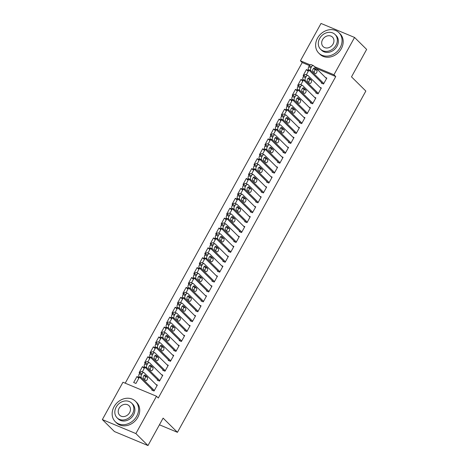 <?xml version="1.0" encoding="UTF-8"?>
<svg xmlns="http://www.w3.org/2000/svg" width="469" height="469" viewBox="0 0 469 469"><rect width="100%" height="100%" fill="white"/><g stroke="black" fill="none" stroke-linecap="round" stroke-linejoin="round"><path stroke-width="0.7" d="M309.446 65.578L302.206 62.559L125.217 383.185M302.206 62.559L300.418 60.782L321.025 23.45L354.558 37.444L333.946 74.776L314.552 66.686M354.558 37.444L366.647 49.421L351.504 76.852L365.838 91.05L177.446 432.318L163.118 418.119L147.975 445.55L114.442 431.556L102.353 419.579L122.96 382.241L156.494 396.235L135.881 433.573L102.353 419.579M159.431 424.797L177.446 432.318M302.763 81.248L300.963 79.46L297.68 85.405L298.337 85.68M300.963 79.46L303.226 80.41L300.852 84.707M316.077 92.475L315.801 92.968L318.07 93.911L321.347 87.973L320.016 87.416M291.829 101.052L290.03 99.27L286.747 105.214L287.403 105.484M290.03 99.27L292.293 100.214L289.918 104.511M305.143 112.279L304.868 112.777L307.136 113.721L310.414 107.776L309.077 107.219M280.896 120.861L279.09 119.073L275.813 125.018L276.47 125.293M279.09 119.073L281.359 120.023L278.985 124.32M294.21 132.088L293.934 132.58L296.203 133.524L299.48 127.586L298.143 127.029M269.962 140.665L268.157 138.883L264.879 144.827L265.536 145.097M268.157 138.883L270.425 139.826L268.051 144.124M283.276 151.892L283 152.39L285.269 153.334L288.546 147.389L287.21 146.832M259.029 160.474L257.223 158.686L253.946 164.631L254.603 164.906M257.223 158.686L259.492 159.636L257.118 163.933M272.342 171.701L272.067 172.193L274.336 173.137L277.613 167.198L276.276 166.642M248.095 180.278L246.289 178.496L243.012 184.434L243.669 184.71M246.289 178.496L248.558 179.439L246.184 183.737M261.409 191.504L261.133 192.003L263.402 192.947L266.679 187.002L265.343 186.445M237.162 200.087L235.356 198.299L232.079 204.244L232.735 204.519M235.356 198.299L237.625 199.249L235.25 203.546M250.475 211.314L250.2 211.806L252.469 212.75L255.746 206.811L254.409 206.254M226.228 219.891L224.422 218.108L221.145 224.047L221.802 224.323M224.422 218.108L226.691 219.052L224.317 223.35M239.542 231.117L239.266 231.616L241.535 232.56L244.812 226.615L243.475 226.058M215.294 239.7L213.489 237.912L210.212 243.857L210.868 244.132M213.489 237.912L215.758 238.862L213.383 243.159M228.608 250.927L228.333 251.419L230.601 252.363L233.879 246.424L232.542 245.867M204.361 259.504L202.555 257.721L199.278 263.66L199.935 263.936M202.555 257.721L204.824 258.665L202.45 262.962M217.675 270.73L217.399 271.229L219.668 272.172L222.945 266.228L221.608 265.671M193.427 279.313L191.622 277.525L188.345 283.469L189.001 283.745M191.622 277.525L193.89 278.475L191.516 282.772M206.741 290.54L206.466 291.032L208.734 291.976L212.011 286.037L210.675 285.48M182.494 299.116L180.688 297.334L177.411 303.273L178.068 303.549M180.688 297.334L182.957 298.278L180.583 302.575M195.808 310.343L195.532 310.841L197.801 311.785L201.078 305.841L199.741 305.284M171.56 318.926L169.755 317.138L166.477 323.082L167.134 323.358M169.755 317.138L172.023 318.088L169.649 322.385M184.874 330.153L184.598 330.645L186.867 331.589L190.144 325.65L188.808 325.093M160.627 338.729L158.821 336.947L155.544 342.886L156.2 343.161M158.821 336.947L161.09 337.891L158.715 342.188M173.94 349.956L173.665 350.454L175.934 351.398L179.211 345.454L177.874 344.897M149.693 358.539L147.887 356.751L144.61 362.695L145.267 362.971M147.887 356.751L150.156 357.7L147.782 361.998M163.007 369.765L162.731 370.258L164.994 371.202L168.277 365.263L166.941 364.706M133.677 382.499L135.94 383.449L139.223 377.504L136.954 376.56L133.677 382.499M152.073 389.569L151.798 390.067L154.061 391.011L157.344 385.067L156.007 384.51M156.494 396.235L158.282 398.011L335.74 76.553L316.341 68.456M157.537 379.667L157.267 380.16L159.53 381.109L162.807 375.165L161.477 374.608M144.223 368.441L142.424 366.658L139.141 372.597L139.797 372.873M142.424 366.658L144.687 367.602L142.312 371.899M168.471 359.858L168.201 360.356L170.464 361.3L173.747 355.361L172.41 354.799M155.157 348.637L153.357 346.849L150.074 352.794L150.731 353.063M153.357 346.849L155.62 347.793L153.246 352.096M179.404 340.054L179.135 340.547L181.397 341.496L184.68 335.552L183.344 334.995M166.09 328.828L164.291 327.045L161.008 332.984L161.664 333.26M164.291 327.045L166.554 327.989L164.179 332.286M190.338 320.245L190.068 320.743L192.331 321.687L195.614 315.748L194.277 315.186M177.024 309.024L175.224 307.236L171.941 313.181L172.598 313.45M175.224 307.236L177.487 308.18L175.113 312.483M201.271 300.441L201.002 300.934L203.265 301.884L206.548 295.939L205.211 295.382M187.958 289.215L186.158 287.433L182.875 293.371L183.531 293.647M186.158 287.433L188.421 288.376L186.046 292.674M212.205 280.632L211.935 281.13L214.198 282.074L217.481 276.135L216.145 275.573M198.891 269.411L197.091 267.623L193.808 273.568L194.465 273.843M197.091 267.623L199.354 268.567L196.98 272.87M223.138 260.828L222.869 261.321L225.132 262.271L228.415 256.326L227.078 255.769M209.825 249.602L208.025 247.82L204.742 253.758L205.399 254.034M208.025 247.82L210.288 248.763L207.914 253.061M234.072 241.019L233.802 241.517L236.065 242.461L239.348 236.523L238.012 235.96M220.758 229.798L218.959 228.01L215.676 233.955L216.332 234.23M218.959 228.01L221.221 228.954L218.847 233.257M245.006 221.216L244.736 221.708L246.999 222.658L250.282 216.713L248.945 216.156M231.692 209.989L229.892 208.207L226.609 214.145L227.266 214.421M229.892 208.207L232.155 209.151L229.787 213.448M255.939 201.406L255.669 201.905L257.932 202.848L261.215 196.91L259.879 196.353M242.625 190.185L240.826 188.397L237.543 194.342L238.199 194.617M240.826 188.397L243.089 189.341L240.72 193.644M266.873 181.603L266.603 182.095L268.866 183.045L272.149 177.1L270.812 176.543M253.559 170.376L251.759 168.594L248.476 174.532L249.139 174.808M251.759 168.594L254.022 169.538L251.654 173.835M277.806 161.793L277.537 162.292L279.8 163.235L283.083 157.297L281.746 156.74M264.493 150.572L262.693 148.784L259.41 154.729L260.072 155.005M262.693 148.784L264.956 149.728L262.587 154.031M288.746 141.99L288.47 142.482L290.733 143.432L294.016 137.487L292.679 136.93M275.426 130.763L273.626 128.981L270.343 134.92L271.006 135.195M273.626 128.981L275.889 129.925L273.521 134.222M299.679 122.18L299.404 122.679L301.667 123.623L304.95 117.684L303.613 117.127M286.36 110.96L284.56 109.171L281.277 115.116L281.939 115.392M284.56 109.171L286.823 110.115L284.454 114.418M310.613 102.377L310.337 102.869L312.6 103.819L315.883 97.874L314.547 97.318M297.293 91.15L295.493 89.368L292.216 95.307L292.873 95.582M295.493 89.368L297.756 90.312L295.388 94.609M321.546 82.567L321.271 83.066L323.534 84.01L326.817 78.071L325.48 77.514M308.227 71.347L306.427 69.559L303.15 75.503L303.806 75.779M306.427 69.559L308.69 70.508L306.321 74.806M310.115 64.833L300.418 60.782M147.975 445.55L135.881 433.573M335.74 76.553L333.946 74.776M138.754 378.342L136.954 376.56M154.336 390.513L141.339 377.639A2.298 1.196 112.7 0 1 141.538 374.772L142.084 373.781A2.298 1.196 112.7 0 1 143.866 372.55A2.298 1.196 112.7 0 1 144.071 372.691L157.068 385.565M143.866 372.55L141.597 371.6A2.298 1.196 -67.3 0 0 139.821 372.837L139.27 373.828A2.298 1.196 -67.3 0 0 139.076 376.695L153.134 390.624M143.444 378.348A1.841 0.956 -67.3 0 1 143.514 376.22A1.841 0.956 -67.3 0 1 145.027 375.065A1.841 0.956 -67.3 0 1 145.191 375.177L147.342 377.305A1.841 0.956 -67.3 0 1 147.272 379.433A1.841 0.956 -67.3 0 1 145.759 380.588A1.841 0.956 -67.3 0 1 145.595 380.476L143.444 378.348M144.1 375.388L145.079 376.361A1.841 0.956 -67.3 0 1 144.423 379.315M159.806 380.611L146.809 367.737A2.298 1.196 112.7 0 1 147.002 364.87L147.553 363.88A2.298 1.196 112.7 0 1 149.33 362.643A2.298 1.196 112.7 0 1 149.541 362.783L162.538 375.663M149.33 362.643L147.067 361.699A2.298 1.196 -67.3 0 0 145.284 362.93L144.739 363.921A2.298 1.196 -67.3 0 0 144.54 366.793L158.598 380.717M148.913 368.441A1.841 0.956 -67.3 0 1 148.984 366.318A1.841 0.956 -67.3 0 1 150.496 365.163A1.841 0.956 -67.3 0 1 150.66 365.275L152.812 367.403A1.841 0.956 -67.3 0 1 152.742 369.531A1.841 0.956 -67.3 0 1 151.229 370.686A1.841 0.956 -67.3 0 1 151.059 370.574L148.913 368.441M149.564 365.486L150.543 366.459A1.841 0.956 -67.3 0 1 149.892 369.414M165.27 370.709L152.273 357.835A2.298 1.196 112.7 0 1 152.472 354.963L153.017 353.978A2.298 1.196 112.7 0 1 154.799 352.741A2.298 1.196 112.7 0 1 155.005 352.881L168.002 365.756M154.799 352.741L152.531 351.797A2.298 1.196 -67.3 0 0 150.754 353.028L150.203 354.019A2.298 1.196 -67.3 0 0 150.01 356.886L164.068 370.815M154.377 358.539A1.841 0.956 -67.3 0 1 154.448 356.411A1.841 0.956 -67.3 0 1 155.96 355.256A1.841 0.956 -67.3 0 1 156.13 355.367L158.276 357.501A1.841 0.956 -67.3 0 1 158.205 359.623A1.841 0.956 -67.3 0 1 156.693 360.778A1.841 0.956 -67.3 0 1 156.529 360.667L154.377 358.539M155.034 355.584L156.013 356.551A1.841 0.956 -67.3 0 1 155.356 359.512M136.702 416.202A14.363 12.012 -45.3 0 0 135.482 401.271A14.363 12.012 -45.3 0 0 114.043 406.752A14.363 12.012 -45.3 0 0 115.263 421.684A14.363 12.012 -45.3 0 0 136.702 416.202M115.263 421.684L116.382 422.792A14.363 12.012 -45.3 0 0 137.822 417.316A14.363 12.012 -45.3 0 0 136.602 402.384L135.482 401.271M131.619 403.111L132.651 404.131A10.341 8.647 134.7 0 1 133.53 414.883A10.341 8.647 134.7 0 1 118.094 418.823L117.062 417.803A10.341 8.647 -45.3 0 0 132.498 413.863A10.341 8.647 -45.3 0 0 131.619 403.111A10.341 8.647 -45.3 0 0 116.189 407.057A10.341 8.647 -45.3 0 0 117.062 417.803M119.085 408.264A6.666 5.575 -45.3 0 0 119.654 415.194A6.666 5.575 -45.3 0 0 129.596 412.65A6.666 5.575 -45.3 0 0 129.034 405.72A6.666 5.575 -45.3 0 0 119.085 408.264M340.177 47.609A14.363 12.012 -45.3 0 0 338.958 32.678A14.363 12.012 -45.3 0 0 317.519 38.153A14.363 12.012 -45.3 0 0 318.738 53.085A14.363 12.012 -45.3 0 0 340.177 47.609M318.738 53.085L319.858 54.193A14.363 12.012 -45.3 0 0 341.297 48.717A14.363 12.012 -45.3 0 0 340.078 33.786L338.958 32.678M335.095 34.513L336.126 35.533A10.341 8.647 134.7 0 1 337.006 46.284A10.341 8.647 134.7 0 1 321.57 50.23L320.538 49.21A10.341 8.647 -45.3 0 0 335.974 45.264A10.341 8.647 -45.3 0 0 335.095 34.513A10.341 8.647 -45.3 0 0 319.665 38.458A10.341 8.647 -45.3 0 0 320.538 49.21M322.561 39.666A6.666 5.575 -45.3 0 0 323.129 46.595A6.666 5.575 -45.3 0 0 333.072 44.051A6.666 5.575 -45.3 0 0 332.509 37.127A6.666 5.575 -45.3 0 0 322.561 39.666M170.739 360.808L157.742 347.928A2.298 1.196 112.7 0 1 157.936 345.061L158.487 344.07A2.298 1.196 112.7 0 1 160.263 342.839A2.298 1.196 112.7 0 1 160.474 342.98L173.471 355.854M160.263 342.839L158 341.895A2.298 1.196 -67.3 0 0 156.218 343.126L155.673 344.117A2.298 1.196 -67.3 0 0 155.474 346.984L169.532 360.913M159.847 348.637A1.841 0.956 -67.3 0 1 159.917 346.509A1.841 0.956 -67.3 0 1 161.43 345.354A1.841 0.956 -67.3 0 1 161.594 345.465L163.745 347.599A1.841 0.956 -67.3 0 1 163.675 349.722A1.841 0.956 -67.3 0 1 162.163 350.876A1.841 0.956 -67.3 0 1 161.993 350.765L159.847 348.637M160.498 345.682L161.477 346.65A1.841 0.956 -67.3 0 1 160.826 349.604M176.203 350.9L163.206 338.026A2.298 1.196 112.7 0 1 163.405 335.159L163.951 334.168A2.298 1.196 112.7 0 1 165.733 332.937A2.298 1.196 112.7 0 1 165.938 333.078L178.935 345.952M165.733 332.937L163.47 331.988A2.298 1.196 -67.3 0 0 161.688 333.225L161.137 334.215A2.298 1.196 -67.3 0 0 160.943 337.082L175.001 351.011M165.311 338.735A1.841 0.956 -67.3 0 1 165.381 336.607A1.841 0.956 -67.3 0 1 166.894 335.452A1.841 0.956 -67.3 0 1 167.064 335.564L169.209 337.692A1.841 0.956 -67.3 0 1 169.139 339.82A1.841 0.956 -67.3 0 1 167.626 340.975A1.841 0.956 -67.3 0 1 167.462 340.863L165.311 338.735M165.967 335.775L166.946 336.748A1.841 0.956 -67.3 0 1 166.29 339.703M181.673 340.998L168.676 328.124A2.298 1.196 112.7 0 1 168.869 325.257L169.42 324.267A2.298 1.196 112.7 0 1 171.197 323.03A2.298 1.196 112.7 0 1 171.408 323.17L184.405 336.05M171.197 323.03L168.934 322.086A2.298 1.196 -67.3 0 0 167.152 323.317L166.606 324.308A2.298 1.196 -67.3 0 0 166.407 327.18L180.465 341.104M170.78 328.828A1.841 0.956 -67.3 0 1 170.851 326.705A1.841 0.956 -67.3 0 1 172.363 325.55A1.841 0.956 -67.3 0 1 172.528 325.662L174.679 327.79A1.841 0.956 -67.3 0 1 174.609 329.918A1.841 0.956 -67.3 0 1 173.096 331.073A1.841 0.956 -67.3 0 1 172.926 330.962L170.78 328.828M171.431 325.873L172.41 326.846A1.841 0.956 -67.3 0 1 171.76 329.801M187.137 331.096L174.14 318.222A2.298 1.196 112.7 0 1 174.339 315.35L174.884 314.365A2.298 1.196 112.7 0 1 176.666 313.128A2.298 1.196 112.7 0 1 176.872 313.269L189.869 326.143M176.666 313.128L174.404 312.184A2.298 1.196 -67.3 0 0 172.621 313.415L172.076 314.406A2.298 1.196 -67.3 0 0 171.877 317.273L185.935 331.202M176.244 318.926A1.841 0.956 -67.3 0 1 176.315 316.798A1.841 0.956 -67.3 0 1 177.827 315.643A1.841 0.956 -67.3 0 1 177.997 315.76L180.143 317.888A1.841 0.956 -67.3 0 1 180.073 320.01A1.841 0.956 -67.3 0 1 178.56 321.165A1.841 0.956 -67.3 0 1 178.396 321.054L176.244 318.926M176.901 315.971L177.88 316.944A1.841 0.956 -67.3 0 1 177.223 319.899M192.607 321.195L179.609 308.315A2.298 1.196 112.7 0 1 179.803 305.448L180.354 304.457A2.298 1.196 112.7 0 1 182.13 303.226A2.298 1.196 112.7 0 1 182.341 303.367L195.339 316.241M182.13 303.226L179.867 302.282A2.298 1.196 -67.3 0 0 178.085 303.513L177.54 304.504A2.298 1.196 -67.3 0 0 177.341 307.371L191.405 321.3M181.714 309.024A1.841 0.956 -67.3 0 1 181.784 306.896A1.841 0.956 -67.3 0 1 183.297 305.741A1.841 0.956 -67.3 0 1 183.461 305.852L185.613 307.986A1.841 0.956 -67.3 0 1 185.542 310.109A1.841 0.956 -67.3 0 1 184.03 311.264A1.841 0.956 -67.3 0 1 183.86 311.152L181.714 309.024M182.365 306.069L183.344 307.037A1.841 0.956 -67.3 0 1 182.693 309.991M198.07 311.287L185.073 298.413A2.298 1.196 112.7 0 1 185.273 295.546L185.818 294.555A2.298 1.196 112.7 0 1 187.6 293.324A2.298 1.196 112.7 0 1 187.811 293.465L200.802 306.339M187.6 293.324L185.337 292.375A2.298 1.196 -67.3 0 0 183.555 293.612L183.01 294.602A2.298 1.196 -67.3 0 0 182.81 297.469L196.869 311.398M187.178 299.122A1.841 0.956 -67.3 0 1 187.248 296.994A1.841 0.956 -67.3 0 1 188.761 295.839A1.841 0.956 -67.3 0 1 188.931 295.951L191.076 298.079A1.841 0.956 -67.3 0 1 191.006 300.207A1.841 0.956 -67.3 0 1 189.494 301.362A1.841 0.956 -67.3 0 1 189.329 301.25L187.178 299.122M187.834 296.162L188.814 297.135A1.841 0.956 -67.3 0 1 188.157 300.09M203.54 301.385L190.543 288.511A2.298 1.196 112.7 0 1 190.736 285.644L191.288 284.654A2.298 1.196 112.7 0 1 193.07 283.417A2.298 1.196 112.7 0 1 193.275 283.557L206.272 296.437M193.07 283.417L190.801 282.473A2.298 1.196 -67.3 0 0 189.019 283.71L188.474 284.695A2.298 1.196 -67.3 0 0 188.274 287.567L202.338 301.491M192.648 289.215A1.841 0.956 -67.3 0 1 192.718 287.092A1.841 0.956 -67.3 0 1 194.23 285.938A1.841 0.956 -67.3 0 1 194.395 286.049L196.546 288.177A1.841 0.956 -67.3 0 1 196.476 290.305A1.841 0.956 -67.3 0 1 194.963 291.46A1.841 0.956 -67.3 0 1 194.793 291.349L192.648 289.215M193.298 286.26L194.277 287.233A1.841 0.956 -67.3 0 1 193.627 290.188M209.004 291.483L196.007 278.609A2.298 1.196 112.7 0 1 196.206 275.737L196.751 274.752A2.298 1.196 112.7 0 1 198.534 273.515A2.298 1.196 112.7 0 1 198.745 273.656L211.736 286.53M198.534 273.515L196.271 272.571A2.298 1.196 -67.3 0 0 194.488 273.802L193.943 274.793A2.298 1.196 -67.3 0 0 193.744 277.66L207.802 291.589M198.111 279.313A1.841 0.956 -67.3 0 1 198.182 277.185A1.841 0.956 -67.3 0 1 199.694 276.03A1.841 0.956 -67.3 0 1 199.864 276.147L202.01 278.275A1.841 0.956 -67.3 0 1 201.94 280.398A1.841 0.956 -67.3 0 1 200.427 281.558A1.841 0.956 -67.3 0 1 200.263 281.441L198.111 279.313M198.768 276.358L199.747 277.331A1.841 0.956 -67.3 0 1 199.091 280.286M214.474 281.582L201.477 268.702A2.298 1.196 112.7 0 1 201.676 265.835L202.221 264.844A2.298 1.196 112.7 0 1 204.003 263.613A2.298 1.196 112.7 0 1 204.208 263.754L217.206 276.628M204.003 263.613L201.734 262.669A2.298 1.196 -67.3 0 0 199.952 263.9L199.407 264.891A2.298 1.196 -67.3 0 0 199.208 267.758L213.272 281.687M203.581 269.411A1.841 0.956 -67.3 0 1 203.652 267.283A1.841 0.956 -67.3 0 1 205.164 266.128A1.841 0.956 -67.3 0 1 205.328 266.24L207.48 268.374A1.841 0.956 -67.3 0 1 207.409 270.496A1.841 0.956 -67.3 0 1 205.897 271.651A1.841 0.956 -67.3 0 1 205.727 271.539L203.581 269.411M204.232 266.456L205.211 267.424A1.841 0.956 -67.3 0 1 204.56 270.379M219.938 271.674L206.94 258.8A2.298 1.196 112.7 0 1 207.14 255.933L207.685 254.943A2.298 1.196 112.7 0 1 209.467 253.711A2.298 1.196 112.7 0 1 209.678 253.852L222.675 266.726M209.467 253.711L207.204 252.762A2.298 1.196 -67.3 0 0 205.422 253.999L204.877 254.989A2.298 1.196 -67.3 0 0 204.677 257.856L218.736 271.786M209.045 259.509A1.841 0.956 -67.3 0 1 209.115 257.381A1.841 0.956 -67.3 0 1 210.628 256.226A1.841 0.956 -67.3 0 1 210.798 256.338L212.944 258.466A1.841 0.956 -67.3 0 1 212.873 260.594A1.841 0.956 -67.3 0 1 211.361 261.749A1.841 0.956 -67.3 0 1 211.197 261.638L209.045 259.509M209.702 256.549L210.681 257.522A1.841 0.956 -67.3 0 1 210.024 260.477M225.407 261.772L212.41 248.898A2.298 1.196 112.7 0 1 212.609 246.032L213.155 245.041A2.298 1.196 112.7 0 1 214.937 243.804A2.298 1.196 112.7 0 1 215.142 243.944L228.139 256.824M214.937 243.804L212.668 242.86A2.298 1.196 -67.3 0 0 210.886 244.097L210.341 245.082A2.298 1.196 -67.3 0 0 210.141 247.954L224.205 261.878M214.515 249.602A1.841 0.956 -67.3 0 1 214.585 247.48A1.841 0.956 -67.3 0 1 216.098 246.325A1.841 0.956 -67.3 0 1 216.262 246.436L218.413 248.564A1.841 0.956 -67.3 0 1 218.343 250.692A1.841 0.956 -67.3 0 1 216.83 251.847A1.841 0.956 -67.3 0 1 216.66 251.736L214.515 249.602M215.165 246.647L216.145 247.62A1.841 0.956 -67.3 0 1 215.494 250.575M230.871 251.871L217.874 238.997A2.298 1.196 112.7 0 1 218.073 236.124L218.618 235.139A2.298 1.196 112.7 0 1 220.401 233.902A2.298 1.196 112.7 0 1 220.612 234.043L233.609 246.917M220.401 233.902L218.138 232.958A2.298 1.196 -67.3 0 0 216.356 234.189L215.81 235.18A2.298 1.196 -67.3 0 0 215.611 238.047L229.669 251.976M219.979 239.7A1.841 0.956 -67.3 0 1 220.049 237.572A1.841 0.956 -67.3 0 1 221.561 236.417A1.841 0.956 -67.3 0 1 221.731 236.534L223.877 238.662A1.841 0.956 -67.3 0 1 223.807 240.79A1.841 0.956 -67.3 0 1 222.294 241.945A1.841 0.956 -67.3 0 1 222.13 241.828L219.979 239.7M220.635 236.745L221.614 237.719A1.841 0.956 -67.3 0 1 220.958 240.673M236.341 241.969L223.344 229.089A2.298 1.196 112.7 0 1 223.543 226.222L224.088 225.231A2.298 1.196 112.7 0 1 225.87 224A2.298 1.196 112.7 0 1 226.076 224.141L239.073 237.015M225.87 224L223.602 223.056A2.298 1.196 -67.3 0 0 221.819 224.288L221.274 225.278A2.298 1.196 -67.3 0 0 221.075 228.145L235.139 242.074M225.448 229.798A1.841 0.956 -67.3 0 1 225.519 227.67A1.841 0.956 -67.3 0 1 227.031 226.515A1.841 0.956 -67.3 0 1 227.195 226.627L229.347 228.761A1.841 0.956 -67.3 0 1 229.277 230.883A1.841 0.956 -67.3 0 1 227.764 232.038A1.841 0.956 -67.3 0 1 227.594 231.926L225.448 229.798M226.099 226.844L227.078 227.811A1.841 0.956 -67.3 0 1 226.427 230.766M241.805 232.061L228.808 219.187A2.298 1.196 112.7 0 1 229.007 216.32L229.552 215.33A2.298 1.196 112.7 0 1 231.334 214.099A2.298 1.196 112.7 0 1 231.545 214.239L244.542 227.113M231.334 214.099L229.071 213.149A2.298 1.196 -67.3 0 0 227.289 214.386L226.744 215.377A2.298 1.196 -67.3 0 0 226.545 218.243L240.603 232.173M230.912 219.897A1.841 0.956 -67.3 0 1 230.983 217.768A1.841 0.956 -67.3 0 1 232.495 216.614A1.841 0.956 -67.3 0 1 232.665 216.725L234.811 218.853A1.841 0.956 -67.3 0 1 234.74 220.981A1.841 0.956 -67.3 0 1 233.228 222.136A1.841 0.956 -67.3 0 1 233.064 222.025L230.912 219.897M231.569 216.936L232.548 217.909A1.841 0.956 -67.3 0 1 231.897 220.864M247.274 222.159L234.277 209.285A2.298 1.196 112.7 0 1 234.477 206.419L235.022 205.428A2.298 1.196 112.7 0 1 236.804 204.191A2.298 1.196 112.7 0 1 237.009 204.332L250.006 217.211M236.804 204.191L234.535 203.247A2.298 1.196 -67.3 0 0 232.753 204.484L232.208 205.469A2.298 1.196 -67.3 0 0 232.008 208.342L246.073 222.265M236.382 209.989A1.841 0.956 -67.3 0 1 236.452 207.867A1.841 0.956 -67.3 0 1 237.965 206.712A1.841 0.956 -67.3 0 1 238.129 206.823L240.28 208.951A1.841 0.956 -67.3 0 1 240.21 211.079A1.841 0.956 -67.3 0 1 238.698 212.234A1.841 0.956 -67.3 0 1 238.533 212.123L236.382 209.989M237.033 207.034L238.012 208.007A1.841 0.956 -67.3 0 1 237.361 210.962M252.738 212.258L239.741 199.384A2.298 1.196 112.7 0 1 239.94 196.511L240.486 195.526A2.298 1.196 112.7 0 1 242.268 194.289A2.298 1.196 112.7 0 1 242.479 194.43L255.476 207.304M242.268 194.289L240.005 193.345A2.298 1.196 -67.3 0 0 238.223 194.576L237.677 195.567A2.298 1.196 -67.3 0 0 237.478 198.434L251.536 212.363M241.846 200.087A1.841 0.956 -67.3 0 1 241.922 197.959A1.841 0.956 -67.3 0 1 243.429 196.804A1.841 0.956 -67.3 0 1 243.599 196.921L245.744 199.049A1.841 0.956 -67.3 0 1 245.674 201.178A1.841 0.956 -67.3 0 1 244.161 202.332A1.841 0.956 -67.3 0 1 243.997 202.215L241.846 200.087M242.502 197.132L243.481 198.106A1.841 0.956 -67.3 0 1 242.831 201.06M258.208 202.356L245.211 189.476A2.298 1.196 112.7 0 1 245.41 186.609L245.955 185.618A2.298 1.196 112.7 0 1 247.738 184.387A2.298 1.196 112.7 0 1 247.943 184.528L260.94 197.402M247.738 184.387L245.469 183.443A2.298 1.196 -67.3 0 0 243.687 184.675L243.141 185.665A2.298 1.196 -67.3 0 0 242.942 188.532L257.006 202.461M247.315 190.185A1.841 0.956 -67.3 0 1 247.386 188.057A1.841 0.956 -67.3 0 1 248.898 186.902A1.841 0.956 -67.3 0 1 249.062 187.014L251.214 189.148A1.841 0.956 -67.3 0 1 251.144 191.27A1.841 0.956 -67.3 0 1 249.631 192.425A1.841 0.956 -67.3 0 1 249.467 192.313L247.315 190.185M247.966 187.231L248.951 188.198A1.841 0.956 -67.3 0 1 248.294 191.159M263.672 192.448L250.675 179.574A2.298 1.196 112.7 0 1 250.874 176.707L251.419 175.717A2.298 1.196 112.7 0 1 253.201 174.486A2.298 1.196 112.7 0 1 253.412 174.626L266.41 187.5M253.201 174.486L250.938 173.536A2.298 1.196 -67.3 0 0 249.156 174.773L248.611 175.764A2.298 1.196 -67.3 0 0 248.412 178.63L262.47 192.56M252.779 180.284A1.841 0.956 -67.3 0 1 252.855 178.156A1.841 0.956 -67.3 0 1 254.362 177.001A1.841 0.956 -67.3 0 1 254.532 177.112L256.678 179.24A1.841 0.956 -67.3 0 1 256.607 181.368A1.841 0.956 -67.3 0 1 255.095 182.523A1.841 0.956 -67.3 0 1 254.931 182.412L252.779 180.284M253.436 177.323L254.415 178.296A1.841 0.956 -67.3 0 1 253.764 181.251M269.142 182.547L256.144 169.672A2.298 1.196 112.7 0 1 256.344 166.806L256.889 165.815A2.298 1.196 112.7 0 1 258.671 164.578A2.298 1.196 112.7 0 1 258.876 164.719L271.873 177.599M258.671 164.578L256.402 163.634A2.298 1.196 -67.3 0 0 254.62 164.871L254.075 165.856A2.298 1.196 -67.3 0 0 253.881 168.729L267.94 182.652M258.249 170.376A1.841 0.956 -67.3 0 1 258.319 168.254A1.841 0.956 -67.3 0 1 259.832 167.099A1.841 0.956 -67.3 0 1 259.996 167.21L262.148 169.338A1.841 0.956 -67.3 0 1 262.077 171.466A1.841 0.956 -67.3 0 1 260.565 172.621A1.841 0.956 -67.3 0 1 260.401 172.51L258.249 170.376M258.9 167.421L259.885 168.394A1.841 0.956 -67.3 0 1 259.228 171.349M274.605 172.645L261.608 159.771A2.298 1.196 112.7 0 1 261.808 156.898L262.353 155.913A2.298 1.196 112.7 0 1 264.135 154.676A2.298 1.196 112.7 0 1 264.346 154.817L277.343 167.691M264.135 154.676L261.872 153.732A2.298 1.196 -67.3 0 0 260.09 154.963L259.545 155.954A2.298 1.196 -67.3 0 0 259.345 158.821L273.404 172.75M263.713 160.474A1.841 0.956 -67.3 0 1 263.789 158.346A1.841 0.956 -67.3 0 1 265.296 157.191A1.841 0.956 -67.3 0 1 265.466 157.308L267.611 159.437A1.841 0.956 -67.3 0 1 267.541 161.565A1.841 0.956 -67.3 0 1 266.029 162.72A1.841 0.956 -67.3 0 1 265.864 162.602L263.713 160.474M264.369 157.52L265.348 158.493A1.841 0.956 -67.3 0 1 264.698 161.447M280.075 162.743L267.078 149.863A2.298 1.196 112.7 0 1 267.277 146.996L267.822 146.006A2.298 1.196 112.7 0 1 269.605 144.774A2.298 1.196 112.7 0 1 269.81 144.915L282.807 157.789M269.605 144.774L267.336 143.831A2.298 1.196 -67.3 0 0 265.56 145.062L265.008 146.052A2.298 1.196 -67.3 0 0 264.815 148.919L278.873 162.849M269.183 150.572A1.841 0.956 -67.3 0 1 269.253 148.444A1.841 0.956 -67.3 0 1 270.765 147.289A1.841 0.956 -67.3 0 1 270.93 147.401L273.081 149.535A1.841 0.956 -67.3 0 1 273.011 151.657A1.841 0.956 -67.3 0 1 271.498 152.812A1.841 0.956 -67.3 0 1 271.334 152.701L269.183 150.572M269.833 147.618L270.818 148.585A1.841 0.956 -67.3 0 1 270.162 151.546M285.539 152.835L272.542 139.961A2.298 1.196 112.7 0 1 272.741 137.095L273.286 136.104A2.298 1.196 112.7 0 1 275.069 134.873A2.298 1.196 112.7 0 1 275.28 135.013L288.277 147.887M275.069 134.873L272.806 133.923A2.298 1.196 -67.3 0 0 271.023 135.16L270.478 136.151A2.298 1.196 -67.3 0 0 270.279 139.017L284.337 152.947M274.646 140.671A1.841 0.956 -67.3 0 1 274.723 138.543A1.841 0.956 -67.3 0 1 276.229 137.388A1.841 0.956 -67.3 0 1 276.399 137.499L278.551 139.627A1.841 0.956 -67.3 0 1 278.475 141.755A1.841 0.956 -67.3 0 1 276.968 142.91A1.841 0.956 -67.3 0 1 276.798 142.799L274.646 140.671M275.303 137.71L276.282 138.683A1.841 0.956 -67.3 0 1 275.631 141.638M291.009 142.934L278.011 130.06A2.298 1.196 112.7 0 1 278.211 127.193L278.756 126.202A2.298 1.196 112.7 0 1 280.538 124.965A2.298 1.196 112.7 0 1 280.743 125.106L293.741 137.986M280.538 124.965L278.269 124.021A2.298 1.196 -67.3 0 0 276.493 125.258L275.942 126.243A2.298 1.196 -67.3 0 0 275.749 129.116L289.807 143.045M280.116 130.763A1.841 0.956 -67.3 0 1 280.186 128.641A1.841 0.956 -67.3 0 1 281.699 127.486A1.841 0.956 -67.3 0 1 281.863 127.597L284.015 129.725A1.841 0.956 -67.3 0 1 283.944 131.853A1.841 0.956 -67.3 0 1 282.432 133.008A1.841 0.956 -67.3 0 1 282.268 132.897L280.116 130.763M280.767 127.808L281.752 128.782A1.841 0.956 -67.3 0 1 281.095 131.736M296.472 133.032L283.481 120.158A2.298 1.196 112.7 0 1 283.675 117.291L284.22 116.3A2.298 1.196 112.7 0 1 286.002 115.063A2.298 1.196 112.7 0 1 286.213 115.204L299.21 128.078M286.002 115.063L283.739 114.119A2.298 1.196 -67.3 0 0 281.957 115.351L281.412 116.341A2.298 1.196 -67.3 0 0 281.212 119.208L295.271 133.137M285.58 120.861A1.841 0.956 -67.3 0 1 285.656 118.733A1.841 0.956 -67.3 0 1 287.163 117.578A1.841 0.956 -67.3 0 1 287.333 117.696L289.484 119.824A1.841 0.956 -67.3 0 1 289.408 121.952A1.841 0.956 -67.3 0 1 287.902 123.107A1.841 0.956 -67.3 0 1 287.732 122.989L285.58 120.861M286.237 117.907L287.216 118.88A1.841 0.956 -67.3 0 1 286.565 121.834M301.942 123.13L288.945 110.25A2.298 1.196 112.7 0 1 289.144 107.383L289.69 106.393A2.298 1.196 112.7 0 1 291.472 105.162A2.298 1.196 112.7 0 1 291.677 105.302L304.674 118.176M291.472 105.162L289.203 104.218A2.298 1.196 -67.3 0 0 287.427 105.449L286.876 106.44A2.298 1.196 -67.3 0 0 286.682 109.306L300.74 123.236M291.05 110.96A1.841 0.956 -67.3 0 1 291.12 108.831A1.841 0.956 -67.3 0 1 292.633 107.677A1.841 0.956 -67.3 0 1 292.797 107.788L294.948 109.922A1.841 0.956 -67.3 0 1 294.878 112.044A1.841 0.956 -67.3 0 1 293.365 113.199A1.841 0.956 -67.3 0 1 293.201 113.088L291.05 110.96M291.7 108.005L292.685 108.972A1.841 0.956 -67.3 0 1 292.029 111.933M307.406 113.222L294.415 100.348A2.298 1.196 112.7 0 1 294.608 97.482L295.159 96.491A2.298 1.196 112.7 0 1 296.936 95.26A2.298 1.196 112.7 0 1 297.147 95.4L310.144 108.275M296.936 95.26L294.673 94.31A2.298 1.196 -67.3 0 0 292.891 95.547L292.345 96.538A2.298 1.196 -67.3 0 0 292.146 99.405L306.204 113.334M296.514 101.058A1.841 0.956 -67.3 0 1 296.59 98.93A1.841 0.956 -67.3 0 1 298.096 97.775A1.841 0.956 -67.3 0 1 298.266 97.886L300.418 100.014A1.841 0.956 -67.3 0 1 300.342 102.142A1.841 0.956 -67.3 0 1 298.835 103.297A1.841 0.956 -67.3 0 1 298.665 103.186L296.514 101.058M297.17 98.097L298.149 99.07A1.841 0.956 -67.3 0 1 297.498 102.025M312.876 103.321L299.879 90.447A2.298 1.196 112.7 0 1 300.078 87.58L300.623 86.589A2.298 1.196 112.7 0 1 302.405 85.352A2.298 1.196 112.7 0 1 302.611 85.493L315.608 98.373M302.405 85.352L300.137 84.408A2.298 1.196 -67.3 0 0 298.36 85.645L297.809 86.636A2.298 1.196 -67.3 0 0 297.616 89.503L311.674 103.432M301.983 91.15A1.841 0.956 -67.3 0 1 302.054 89.028A1.841 0.956 -67.3 0 1 303.566 87.873A1.841 0.956 -67.3 0 1 303.73 87.984L305.882 90.112A1.841 0.956 -67.3 0 1 305.811 92.241A1.841 0.956 -67.3 0 1 304.299 93.395A1.841 0.956 -67.3 0 1 304.135 93.284L301.983 91.15M302.634 88.195L303.619 89.169A1.841 0.956 -67.3 0 1 302.962 92.123M318.345 93.419L305.348 80.545A2.298 1.196 112.7 0 1 305.542 77.678L306.093 76.687A2.298 1.196 112.7 0 1 307.869 75.45A2.298 1.196 112.7 0 1 308.08 75.591L321.077 88.465M307.869 75.45L305.606 74.507A2.298 1.196 -67.3 0 0 303.824 75.738L303.279 76.728A2.298 1.196 -67.3 0 0 303.08 79.595L317.138 93.524M307.453 81.248A1.841 0.956 -67.3 0 1 307.523 79.12A1.841 0.956 -67.3 0 1 309.036 77.965A1.841 0.956 -67.3 0 1 309.2 78.083L311.352 80.211A1.841 0.956 -67.3 0 1 311.275 82.339A1.841 0.956 -67.3 0 1 309.769 83.494A1.841 0.956 -67.3 0 1 309.599 83.376L307.453 81.248M308.104 78.294L309.083 79.267A1.841 0.956 -67.3 0 1 308.432 82.222M323.809 83.517L310.812 70.637A2.298 1.196 112.7 0 1 311.011 67.77L311.557 66.78A2.298 1.196 112.7 0 1 313.339 65.549A2.298 1.196 112.7 0 1 313.544 65.689L326.541 78.563M313.339 65.549L311.07 64.605A2.298 1.196 -67.3 0 0 309.294 65.836L308.743 66.827A2.298 1.196 -67.3 0 0 308.549 69.693L322.608 83.623M312.917 71.347A1.841 0.956 -67.3 0 1 312.987 69.219A1.841 0.956 -67.3 0 1 314.5 68.064A1.841 0.956 -67.3 0 1 314.664 68.175L316.815 70.309A1.841 0.956 -67.3 0 1 316.745 72.431A1.841 0.956 -67.3 0 1 315.232 73.586A1.841 0.956 -67.3 0 1 315.068 73.475L312.917 71.347M313.568 68.392L314.552 69.359A1.841 0.956 -67.3 0 1 313.896 72.32M139.076 376.695L141.339 377.639M139.27 373.828L141.538 374.772M139.821 372.837L142.084 373.781M145.191 375.177L144.827 375.024M147.342 377.305L145.079 376.361M144.54 366.793L146.809 367.737M144.739 363.921L147.002 364.87M145.284 362.93L147.553 363.88M150.66 365.275L150.297 365.122M152.812 367.403L150.543 366.459M150.01 356.886L152.273 357.835M150.203 354.019L152.472 354.963M150.754 353.028L153.017 353.978M156.13 355.367L155.761 355.221M158.276 357.501L156.013 356.551M155.474 346.984L157.742 347.928M155.673 344.117L157.936 345.061M156.218 343.126L158.487 344.07M161.594 345.465L161.23 345.313M163.745 347.599L161.477 346.65M160.943 337.082L163.206 338.026M161.137 334.215L163.405 335.159M161.688 333.225L163.951 334.168M167.064 335.564L166.7 335.411M169.209 337.692L166.946 336.748M166.407 327.18L168.676 328.124M166.606 324.308L168.869 325.257M167.152 323.317L169.42 324.267M172.528 325.662L172.164 325.509M174.679 327.79L172.41 326.846M171.877 317.273L174.14 318.222M172.076 314.406L174.339 315.35M172.621 313.415L174.884 314.365M177.997 315.76L177.634 315.608M180.143 317.888L177.88 316.944M177.341 307.371L179.609 308.315M177.54 304.504L179.803 305.448M178.085 303.513L180.354 304.457M183.461 305.852L183.098 305.7M185.613 307.986L183.344 307.037M182.81 297.469L185.073 298.413M183.01 294.602L185.273 295.546M183.555 293.612L185.818 294.555M188.931 295.951L188.567 295.798M191.076 298.079L188.814 297.135M188.274 287.567L190.543 288.511M188.474 284.695L190.736 285.644M189.019 283.71L191.288 284.654M194.395 286.049L194.031 285.897M196.546 288.177L194.277 287.233M193.744 277.66L196.007 278.609M193.943 274.793L196.206 275.737M194.488 273.802L196.751 274.752M199.864 276.147L199.501 275.995M202.01 278.275L199.747 277.331M199.208 267.758L201.477 268.702M199.407 264.891L201.676 265.835M199.952 263.9L202.221 264.844M205.328 266.24L204.965 266.087M207.48 268.374L205.211 267.424M204.677 257.856L206.94 258.8M204.877 254.989L207.14 255.933M205.422 253.999L207.685 254.943M210.798 256.338L210.434 256.185M212.944 258.466L210.681 257.522M210.141 247.954L212.41 248.898M210.341 245.082L212.609 246.032M210.886 244.097L213.155 245.041M216.262 246.436L215.898 246.284M218.413 248.564L216.145 247.62M215.611 238.047L217.874 238.997M215.81 235.18L218.073 236.124M216.356 234.189L218.618 235.139M221.731 236.534L221.368 236.382M223.877 238.662L221.614 237.719M221.075 228.145L223.344 229.089M221.274 225.278L223.543 226.222M221.819 224.288L224.088 225.231M227.195 226.627L226.832 226.474M229.347 228.761L227.078 227.811M226.545 218.243L228.808 219.187M226.744 215.377L229.007 216.32M227.289 214.386L229.552 215.33M232.665 216.725L232.302 216.572M234.811 218.853L232.548 217.909M232.008 208.342L234.277 209.285M232.208 205.469L234.477 206.419M232.753 204.484L235.022 205.428M238.129 206.823L237.765 206.671M240.28 208.951L238.012 208.007M237.478 198.434L239.741 199.384M237.677 195.567L239.94 196.511M238.223 194.576L240.486 195.526M243.599 196.921L243.235 196.769M245.744 199.049L243.481 198.106M242.942 188.532L245.211 189.476M243.141 185.665L245.41 186.609M243.687 184.675L245.955 185.618M249.062 187.014L248.699 186.861M251.214 189.148L248.951 188.198M248.412 178.63L250.675 179.574M248.611 175.764L250.874 176.707M249.156 174.773L251.419 175.717M254.532 177.112L254.169 176.96M256.678 179.24L254.415 178.296M253.881 168.729L256.144 169.672M254.075 165.856L256.344 166.806M254.62 164.871L256.889 165.815M259.996 167.21L259.633 167.058M262.148 169.338L259.885 168.394M259.345 158.821L261.608 159.771M259.545 155.954L261.808 156.898M260.09 154.963L262.353 155.913M265.466 157.308L265.102 157.156M267.611 159.437L265.348 158.493M264.815 148.919L267.078 149.863M265.008 146.052L267.277 146.996M265.56 145.062L267.822 146.006M270.93 147.401L270.566 147.248M273.081 149.535L270.818 148.585M270.279 139.017L272.542 139.961M270.478 136.151L272.741 137.095M271.023 135.16L273.286 136.104M276.399 137.499L276.036 137.347M278.551 139.627L276.282 138.683M275.749 129.116L278.011 130.06M275.942 126.243L278.211 127.193M276.493 125.258L278.756 126.202M281.863 127.597L281.5 127.445M284.015 129.725L281.752 128.782M281.212 119.208L283.481 120.158M281.412 116.341L283.675 117.291M281.957 115.351L284.22 116.3M287.333 117.696L286.969 117.543M289.484 119.824L287.216 118.88M286.682 109.306L288.945 110.25M286.876 106.44L289.144 107.383M287.427 105.449L289.69 106.393M292.797 107.788L292.433 107.636M294.948 109.922L292.685 108.972M292.146 99.405L294.415 100.348M292.345 96.538L294.608 97.482M292.891 95.547L295.159 96.491M298.266 97.886L297.903 97.734M300.418 100.014L298.149 99.07M297.616 89.503L299.879 90.447M297.809 86.636L300.078 87.58M298.36 85.645L300.623 86.589M303.73 87.984L303.367 87.832M305.882 90.112L303.619 89.169M303.08 79.595L305.348 80.545M303.279 76.728L305.542 77.678M303.824 75.738L306.093 76.687M309.2 78.083L308.837 77.93M311.352 80.211L309.083 79.267M308.549 69.693L310.812 70.637M308.743 66.827L311.011 67.77M309.294 65.836L311.557 66.78M314.664 68.175L314.3 68.023M316.815 70.309L314.552 69.359"/></g></svg>
